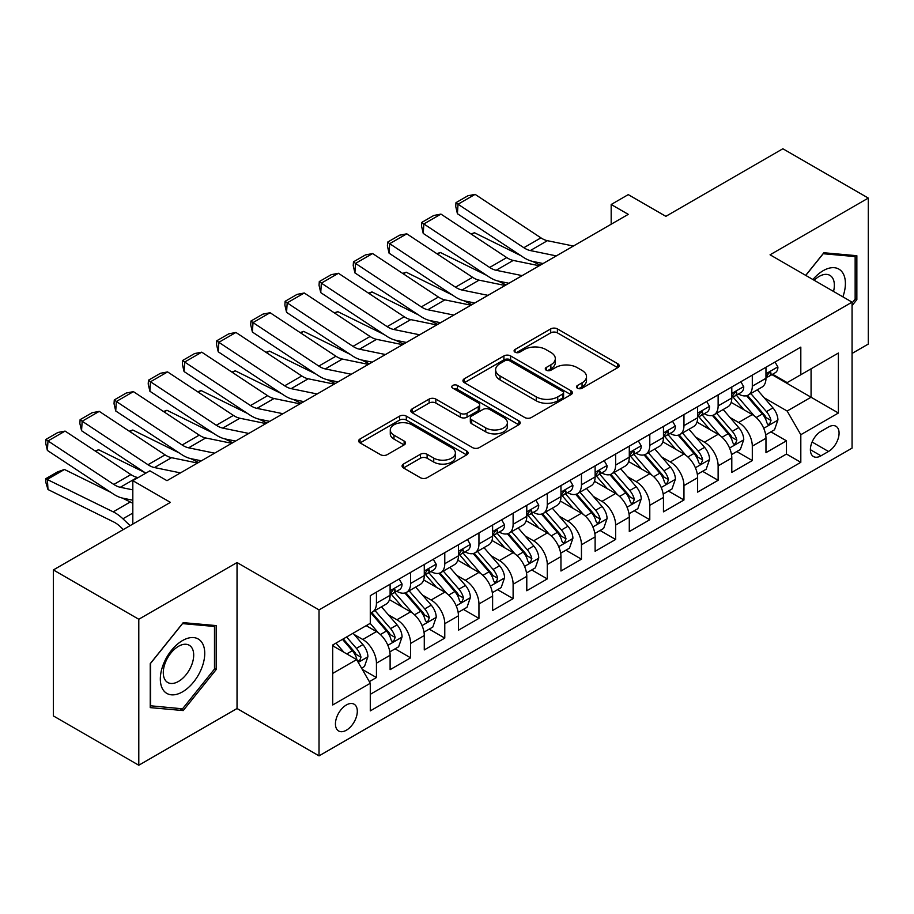 <?xml version="1.0" encoding="UTF-8"?>
<svg xmlns="http://www.w3.org/2000/svg" width="914" height="914" viewBox="0 0 914 914"><rect width="100%" height="100%" fill="white"/><g stroke="black" fill="none" stroke-linecap="round" stroke-linejoin="round"><path stroke-width="1.37" d="M577.454 388.21A3.325 1.919 0 0 0 582.149 388.21L617.784 367.634A4.741 2.742 0 0 0 619.166 365.703A4.741 2.742 0 0 0 617.784 363.761L557.414 328.903A4.741 2.742 0 0 0 550.696 328.903L515.062 349.479A3.325 1.919 0 0 0 514.091 350.839A3.325 1.919 0 0 0 515.062 352.187A3.325 1.919 0 0 0 519.758 352.187L524.373 349.525A15.172 8.763 0 0 1 545.841 349.525L550.868 352.438A15.172 8.763 0 0 1 555.312 358.631A15.172 8.763 0 0 1 550.868 364.823L546.252 367.485A3.325 1.919 0 0 0 545.281 368.845A3.325 1.919 0 0 0 546.252 370.204A3.325 1.919 0 0 0 550.948 370.204L555.563 367.542A15.172 8.763 0 0 1 577.031 367.542L582.058 370.444A15.172 8.763 0 0 1 586.502 376.637A15.172 8.763 0 0 1 582.058 382.84L577.454 385.502A3.325 1.919 0 0 0 576.471 386.851A3.325 1.919 0 0 0 577.454 388.21L577.454 385.502M346.372 730.217A15.458 8.923 120 0 0 356.471 716.599A15.458 8.923 120 0 0 354.106 704.203A15.458 8.923 120 0 0 346.372 704.968A15.458 8.923 120 0 0 336.272 718.598A15.458 8.923 120 0 0 338.637 730.983A15.458 8.923 120 0 0 346.372 730.217M403.462 464.061A4.741 2.742 0 0 0 402.08 466.003A4.741 2.742 0 0 0 403.462 467.934L420.406 477.714A4.741 2.742 0 0 0 427.112 477.714L466.688 454.864A4.741 2.742 0 0 0 468.071 452.933A4.741 2.742 0 0 0 466.688 450.99L406.319 416.144A4.741 2.742 0 0 0 399.612 416.144L360.036 438.994A4.741 2.742 0 0 0 358.642 440.925A4.741 2.742 0 0 0 360.036 442.867L380.487 454.669A4.741 2.742 0 0 0 387.193 454.669L404.137 444.889A4.741 2.742 0 0 0 405.53 442.959A4.741 2.742 0 0 0 404.137 441.028L393.991 435.167A12.693 7.323 0 0 1 390.278 429.98A12.693 7.323 0 0 1 398.104 423.216A12.693 7.323 0 0 1 411.928 424.804L451.676 447.746A12.693 7.323 0 0 1 455.389 452.933A12.693 7.323 0 0 1 447.563 459.696A12.693 7.323 0 0 1 433.739 458.108L427.112 454.281A4.741 2.742 0 0 0 420.406 454.281L403.462 464.061L403.462 467.934M852.065 353.432L868.3 344.064L868.3 198.075L782.875 148.765L665.849 216.332L628.261 194.625L611.18 204.496L628.261 214.356L166.988 480.673L149.896 470.813L132.816 480.673L132.816 524.076M138.791 619.258L138.791 765.235L237.034 708.521L237.034 562.544L138.791 619.258L53.378 569.936L170.404 502.369L132.816 480.673M237.034 562.544L319.032 609.889L852.065 302.146L852.065 448.123L319.032 755.867L319.032 609.889M868.3 198.075L770.068 254.8L852.065 302.146M524.705 417.492A4.741 2.742 0 0 0 531.411 417.492L570.987 394.642A4.741 2.742 0 0 0 572.381 392.712A4.741 2.742 0 0 0 570.987 390.769L510.618 355.923A4.741 2.742 0 0 0 503.911 355.923L464.335 378.773A4.741 2.742 0 0 0 462.952 380.704A4.741 2.742 0 0 0 464.335 382.646L524.705 417.492M454.098 388.93A3.325 1.919 0 0 1 457.468 389.398L457.468 385.445L518.844 420.886A4.741 2.742 0 0 1 520.226 422.816A4.741 2.742 0 0 1 518.844 424.759L479.267 447.609A4.741 2.742 0 0 1 472.561 447.609L412.18 412.751L412.18 408.878A4.741 2.742 0 0 0 410.797 410.82A4.741 2.742 0 0 0 412.18 412.751M412.18 408.878L429.123 399.098A4.741 2.742 0 0 1 435.829 399.098L460.313 413.231A4.741 2.742 0 0 0 467.02 413.231L478.262 406.753A4.741 2.742 0 0 0 479.644 404.811A4.741 2.742 0 0 0 478.262 402.88L452.773 388.164A3.325 1.919 0 0 1 451.79 386.805A3.325 1.919 0 0 1 453.847 385.034A3.325 1.919 0 0 1 457.468 385.445M138.791 765.235L53.378 715.925L53.378 569.936M369.347 681.638L376.442 677.548L362.264 669.368M354.198 634.522L362.778 639.48A19.331 11.162 60 0 1 376.442 663.153L390.107 655.258L390.107 669.665L410.615 657.829L395.065 648.849M388.359 614.802L396.939 619.749A19.331 11.162 60 0 1 410.615 643.422L424.279 635.527L424.279 649.934L444.775 638.098L429.226 629.118M422.531 595.071L431.111 600.018A19.331 11.162 60 0 1 444.775 623.691L458.44 615.808L458.44 630.203L478.947 618.367L463.398 609.398M456.703 575.34L465.283 580.299A19.331 11.162 60 0 1 478.947 603.971L492.612 596.077L492.612 610.483L513.12 598.647L497.57 589.667M490.864 555.621L499.444 560.568A19.331 11.162 60 0 1 513.12 584.24L526.784 576.346L526.784 590.752L547.28 578.916L531.742 569.936M525.036 535.89L533.616 540.837A19.331 11.162 60 0 1 547.28 564.509L560.956 556.626L560.956 571.022L581.453 559.185L565.903 550.217M559.208 516.159L567.788 521.117A19.331 11.162 60 0 1 581.453 544.79L595.117 536.895L595.117 551.302L615.625 539.466L600.075 530.486M593.38 496.428L601.949 501.386A19.331 11.162 60 0 1 615.625 525.059L629.289 517.164L629.289 531.571L649.785 519.735L634.247 510.755M627.541 476.708L636.121 481.655A19.331 11.162 60 0 1 649.785 505.328L663.461 497.445L663.461 511.84L683.958 500.004L668.408 491.035M661.713 456.977L670.293 461.936A19.331 11.162 60 0 1 683.958 485.608L697.622 477.714L697.622 492.12L718.13 480.284L702.58 471.304M695.885 437.246L704.466 442.205A19.331 11.162 60 0 1 718.13 465.877L731.794 457.983L731.794 472.389L752.302 460.553L752.302 446.146A19.331 11.162 -120 0 0 738.626 422.474L730.046 417.527M736.753 451.573L752.302 460.553M390.107 655.258A19.331 11.162 -120 0 0 376.442 631.585L366.194 625.667M424.279 635.527A19.331 11.162 -120 0 0 410.615 611.854L389.478 599.664M458.44 615.808A19.331 11.162 -120 0 0 444.775 592.135L423.65 579.933M492.612 596.077A19.331 11.162 -120 0 0 478.947 572.404L457.811 560.202M526.784 576.346A19.331 11.162 -120 0 0 513.12 552.673L491.983 540.482M560.956 556.626A19.331 11.162 -120 0 0 547.28 532.953L526.156 520.752M595.117 536.895A19.331 11.162 -120 0 0 581.453 513.222L560.316 501.021M629.289 517.164A19.331 11.162 -120 0 0 615.625 493.491L594.488 481.301M663.461 497.445A19.331 11.162 -120 0 0 649.785 473.772L628.661 461.57M697.622 477.714A19.331 11.162 -120 0 0 683.958 454.041L662.833 441.839M731.794 457.983A19.331 11.162 -120 0 0 718.13 434.31L696.994 422.119M828.495 427.021L820.978 431.351A14.978 8.649 120 0 0 811.186 444.558A14.978 8.649 120 0 0 813.483 456.554A14.978 8.649 120 0 0 820.978 455.812L828.495 451.482A14.978 8.649 120 0 0 838.275 438.274A14.978 8.649 120 0 0 835.979 426.278A14.978 8.649 120 0 0 828.495 427.021M332.707 673.412L356.62 659.6L370.284 683.272L370.284 710.886L800.813 462.324L800.813 434.71L787.148 411.037L764.218 397.796M370.284 683.272L332.707 704.968L332.707 644.998L370.284 623.302L370.284 595.677L800.813 347.114L800.813 374.74L838.401 353.033L838.401 413.014L800.813 434.71M396.767 591.244L396.939 591.347A19.331 11.162 60 0 0 406.604 592.295L420.269 584.412A19.331 11.162 -120 0 0 424.279 575.557L424.279 564.509M430.928 571.513L431.111 571.616A19.331 11.162 60 0 0 440.777 572.575L454.441 564.681A19.331 11.162 -120 0 0 458.44 555.838L458.44 544.79M465.1 551.782L465.283 551.885A19.331 11.162 60 0 0 474.949 552.844L488.613 544.95A19.331 11.162 -120 0 0 492.612 536.107L492.612 525.059M499.273 532.062L499.444 532.165A19.331 11.162 60 0 0 509.109 533.113L522.785 525.23A19.331 11.162 -120 0 0 526.784 516.376L526.784 505.328M533.433 512.331L533.616 512.434A19.331 11.162 60 0 0 543.282 513.394L556.946 505.499A19.331 11.162 -120 0 0 560.956 496.656L560.956 485.608M567.605 492.6L567.788 492.703A19.331 11.162 60 0 0 577.454 493.663L591.118 485.768A19.331 11.162 -120 0 0 595.117 476.925L595.117 465.877M601.778 472.881L601.949 472.984A19.331 11.162 60 0 0 611.615 473.932L625.29 466.049A19.331 11.162 -120 0 0 629.289 457.194L629.289 446.146M635.95 453.15L636.121 453.253A19.331 11.162 60 0 0 645.787 454.212L659.451 446.318A19.331 11.162 -120 0 0 663.461 437.475L663.461 426.427M670.111 433.419L670.293 433.522A19.331 11.162 60 0 0 679.959 434.481L693.623 426.587A19.331 11.162 -120 0 0 697.622 417.744L697.622 406.696M704.283 413.699L704.466 413.802A19.331 11.162 60 0 0 714.12 414.75L727.795 406.867A19.331 11.162 -120 0 0 731.794 398.013L731.794 386.965M370.284 694.32L786.463 454.041L786.463 440.822L765.966 452.659L765.966 438.263A19.331 11.162 -120 0 0 752.302 414.59L731.166 402.389M738.455 393.968L738.626 394.071A19.331 11.162 -120 0 0 748.292 395.031A19.331 11.162 -120 0 0 752.302 386.176L752.302 375.128M748.292 395.031L761.956 387.136A19.331 11.162 -120 0 0 765.966 378.293L765.966 367.245M376.442 592.135L376.442 603.183A19.331 11.162 60 0 1 372.432 612.026A19.331 11.162 60 0 1 370.284 612.803M372.432 612.026L386.108 604.131A19.331 11.162 -120 0 0 390.107 595.288L390.107 584.24M410.615 572.404L410.615 583.452A19.331 11.162 60 0 1 406.604 592.295M444.775 552.673L444.775 563.721A19.331 11.162 60 0 1 440.777 572.575M478.947 532.953L478.947 544.001A19.331 11.162 60 0 1 474.949 552.844M513.12 513.222L513.12 524.27A19.331 11.162 60 0 1 509.109 533.113M547.28 493.491L547.28 504.539A19.331 11.162 60 0 1 543.282 513.394M581.453 473.772L581.453 484.82A19.331 11.162 60 0 1 577.454 493.663M615.625 454.041L615.625 465.089A19.331 11.162 60 0 1 611.615 473.932M649.785 434.31L649.785 445.358A19.331 11.162 60 0 1 645.787 454.212M683.958 414.59L683.958 425.638A19.331 11.162 60 0 1 679.959 434.481M718.13 394.859L718.13 405.907A19.331 11.162 60 0 1 714.12 414.75M718.13 465.877L718.13 480.284M683.958 485.608L683.958 500.004M649.785 505.328L649.785 519.735M615.625 525.059L615.625 539.466M581.453 544.79L581.453 559.185M547.28 564.509L547.28 578.916M513.12 584.24L513.12 598.647M478.947 603.971L478.947 618.367M444.775 623.691L444.775 638.098M410.615 643.422L410.615 657.829M376.442 663.153L376.442 677.548M356.62 659.6L332.707 645.787M787.148 411.037L811.072 397.224L811.072 368.822L838.401 353.033M771.93 374.637L838.401 413.014M772.616 374.237L787.148 382.623L800.813 374.74M237.034 708.521L319.032 755.867M611.18 204.496L611.18 224.216M770.913 431.854L786.463 440.822M786.463 454.041L800.813 462.324M852.065 305.607L856.852 299.666L856.852 255.703L823.88 252.755L805.702 275.365M150.239 707.619L183.211 710.566L216.184 669.551L216.184 625.587L183.211 622.64L150.239 663.655L150.239 707.619M855.15 298.672L856.852 299.666M214.482 668.557L216.184 669.551M179.727 708.556L183.211 710.566M578.779 388.678L582.058 386.782A15.172 8.763 0 0 0 586.502 380.59L586.502 376.637M555.312 358.631L555.312 362.572A15.172 8.763 0 0 1 550.868 368.776L547.589 370.673M617.715 367.668L557.414 332.856A4.741 2.742 0 0 0 550.696 332.856L516.399 352.655M570.93 394.688L510.618 359.865A4.741 2.742 0 0 0 503.911 359.865L464.403 382.68M562.613 394.071A3.325 1.919 0 0 0 563.584 392.712A3.325 1.919 0 0 0 562.613 391.352L509.612 360.756A3.325 1.919 0 0 0 504.916 360.756L500.061 363.566A15.172 8.763 0 0 0 495.617 369.77A15.172 8.763 0 0 0 500.061 375.962L536.278 396.87A15.172 8.763 0 0 0 557.746 396.87L562.613 394.071L562.613 398.013A3.325 1.919 0 0 0 563.584 396.653L563.584 392.712M495.617 369.77L495.617 373.712A15.172 8.763 0 0 0 500.061 379.904L500.061 375.962M562.613 398.013L557.746 400.823A15.172 8.763 0 0 1 536.278 400.823L500.061 379.904M412.248 412.785L429.123 403.051L429.123 399.098M479.644 404.811L479.644 408.764A4.741 2.742 0 0 1 478.262 410.694L467.02 417.184A4.741 2.742 0 0 1 460.313 417.184L435.829 403.051A4.741 2.742 0 0 0 429.123 403.051M457.468 389.398L518.775 424.793M485.722 427.901A12.693 7.323 0 0 0 499.547 429.489A12.693 7.323 0 0 0 507.384 422.725A12.693 7.323 0 0 0 503.66 417.549L489.664 409.461A4.741 2.742 0 0 0 482.958 409.461L471.715 415.95A4.741 2.742 0 0 0 470.333 417.881A4.741 2.742 0 0 0 471.715 419.823L485.722 427.901L485.722 431.854A12.693 7.323 0 0 0 499.547 433.442A12.693 7.323 0 0 0 507.384 426.667L507.384 422.725M470.333 417.881L470.333 421.834A4.741 2.742 0 0 0 471.715 423.765L471.715 419.823M485.722 431.854L471.715 423.765M455.389 452.933L455.389 456.874A12.693 7.323 0 0 1 447.563 463.649A12.693 7.323 0 0 1 433.739 462.061L427.112 458.234A4.741 2.742 0 0 0 420.406 458.234L403.531 467.979M390.278 429.98L390.278 433.933A12.693 7.323 0 0 0 393.991 439.108L393.991 435.167M404.068 444.935L393.991 439.108M466.62 454.909L406.319 420.086A4.741 2.742 0 0 0 399.612 420.086L360.093 442.902M765.681 434.87L774.512 429.774L777.917 419.914A12.807 7.392 -120 0 0 772.936 407.884L757.329 389.81M470.996 233.95L474.492 232.75L520.877 255.657M532.405 261.347L540.208 265.197M754.199 415.836L736.353 395.179M744.042 409.826L733.691 397.83A30.688 17.72 -120 0 0 732.731 396.767M746.555 395.728L762.345 414.008A12.807 7.392 60 0 1 766.903 422.828L767.84 424.347L769.565 424.096L771.005 420.463A12.807 7.392 -120 0 0 766.446 411.643L750.828 393.557M747.481 395.419L764.447 415.07A6.524 3.77 60 0 1 766.092 417.618L771.005 420.463M474.492 232.75L471.658 234.384M556.318 255.897L530.314 250.562A24.164 13.95 60 0 1 523.836 247.717L458.028 204.222L457.411 213.705L523.231 257.2A36.24 20.919 -120 0 0 532.942 261.461L543.076 263.54M775.015 362.013L777.917 367.04A12.807 7.392 60 0 1 775.266 372.706L768.777 376.454A12.807 7.392 -120 0 0 771.005 373.506L770.742 372.375L769.142 372.695L766.903 375.871A12.807 7.392 60 0 1 765.966 377.699M573.398 246.026L547.406 240.69A24.164 13.95 60 0 1 540.928 237.857L475.109 194.362L458.028 204.222L455.972 202.657L467.934 195.756L475.109 194.362M766.389 377.059L766.446 377.059A12.807 7.392 -120 0 0 768.777 376.454M457.411 213.705L455.72 206.45L455.972 202.657M842.879 296.833A31.407 18.131 120 0 0 823.194 270.681A31.407 18.131 120 0 0 812.912 279.535M833.522 291.429A21.502 12.419 120 0 0 829.901 275.365A21.502 12.419 120 0 0 819.15 276.428A21.502 12.419 120 0 0 814.18 280.267M805.771 275.411L823.194 253.726L855.15 256.583L855.15 299.175L852.065 303.002M853.025 255.36L855.15 256.583M201.766 667.928A31.407 18.131 120 0 0 193.642 637.584A31.407 18.131 120 0 0 163.298 664.489A31.407 18.131 120 0 0 171.432 694.823A31.407 18.131 120 0 0 201.766 667.928M191.654 665.049A21.502 12.419 120 0 0 189.244 645.25A21.502 12.419 120 0 0 165.32 662.696A21.502 12.419 120 0 0 167.742 682.495A21.502 12.419 120 0 0 191.654 665.049M150.582 705.951L150.582 663.358L182.537 623.611L214.482 626.467L214.482 669.059L182.537 708.807L150.239 705.757M212.368 625.245L214.482 626.467M731.508 454.601L740.34 449.505L743.756 439.634A12.807 7.392 -120 0 0 738.763 427.615L723.157 409.541M436.835 253.681L440.32 252.47L486.716 275.377M498.233 281.066L506.036 284.928M720.026 435.567L702.181 414.91M709.87 429.546L699.518 417.561A30.688 17.72 -120 0 0 698.57 416.487M712.383 415.447L728.172 433.727A12.807 7.392 60 0 1 732.742 442.547L733.668 444.067L735.404 443.827L736.844 440.182A12.807 7.392 -120 0 0 732.274 431.362L716.667 413.288M713.308 415.15L730.275 434.79A6.524 3.77 60 0 1 731.92 437.349L736.844 440.182M440.32 252.47L437.486 254.115M697.336 474.332L706.168 469.236L709.584 459.365A12.807 7.392 -120 0 0 704.603 447.346L688.985 429.272M402.663 273.412L406.159 272.201L452.544 295.108M464.061 300.797L471.864 304.648M685.854 455.286L668.02 434.63M675.709 449.277L665.346 437.28A30.688 17.72 -120 0 0 664.398 436.218M678.211 435.178L694 453.458A12.807 7.392 60 0 1 698.57 462.278L699.507 463.798L701.232 463.558L702.672 459.913A12.807 7.392 -120 0 0 698.102 451.093L682.495 433.019M679.148 434.881L696.114 454.521A6.524 3.77 60 0 1 697.759 457.069L702.672 459.913M406.159 272.201L403.314 273.834M663.176 494.051L671.996 488.956L675.412 479.096A12.807 7.392 -120 0 0 670.43 467.065L654.812 448.991M368.491 293.131L371.987 291.932L418.372 314.839M429.888 320.528L437.703 324.379M651.693 475.017L633.848 454.361M641.537 469.008L631.174 457.011A30.688 17.72 -120 0 0 630.226 455.949M644.05 454.909L659.839 473.189A12.807 7.392 60 0 1 664.398 482.009L665.335 483.529L667.06 483.278L668.5 479.644A12.807 7.392 -120 0 0 663.941 470.824L648.323 452.738M644.976 454.601L661.942 474.252A6.524 3.77 60 0 1 663.587 476.8L668.5 479.644M371.987 291.932L369.142 293.565M629.003 513.782L637.835 508.687L641.251 498.816A12.807 7.392 -120 0 0 636.258 486.796L620.652 468.722M334.318 312.862L337.814 311.651L384.211 334.558M395.728 340.248L403.531 344.11M617.521 494.748L599.675 474.092M607.364 488.727L597.013 476.742A30.688 17.72 -120 0 0 596.065 475.668M609.878 474.629L625.667 492.909A12.807 7.392 60 0 1 630.237 501.729L631.163 503.248L632.899 503.008L634.339 499.364A12.807 7.392 -120 0 0 629.769 490.544L614.151 472.469M610.803 474.332L627.769 493.971A6.524 3.77 60 0 1 629.415 496.531L634.339 499.364M337.814 311.651L334.981 313.296M522.145 275.617L496.142 270.281A24.164 13.95 60 0 1 489.676 267.448L423.856 223.953L423.239 233.436L489.059 276.931A36.24 20.919 -120 0 0 498.77 281.192L508.904 283.271M740.854 381.744L743.756 386.771A12.807 7.392 60 0 1 741.105 392.437L734.616 396.185A12.807 7.392 -120 0 0 736.844 393.237L736.57 392.095L734.97 392.414L732.742 395.602A12.807 7.392 60 0 1 731.794 397.419M539.237 265.757L513.234 260.421A24.164 13.95 60 0 1 506.756 257.588L440.936 214.093L423.856 223.953L421.8 222.388L433.762 215.487L440.936 214.093M732.228 396.779L732.274 396.779A12.807 7.392 -120 0 0 734.616 396.185M423.239 233.436L421.56 226.181L421.8 222.388M487.985 295.348L461.981 290.012A24.164 13.95 60 0 1 455.503 287.179L389.684 243.684L389.067 253.167L454.886 296.662A36.24 20.919 -120 0 0 464.598 300.912L474.732 302.991M706.682 401.463L709.584 406.502A12.807 7.392 60 0 1 706.933 412.168L700.444 415.916A12.807 7.392 -120 0 0 702.672 412.957L702.398 411.826L700.798 412.145L698.57 415.333A12.807 7.392 60 0 1 697.622 417.15M505.065 285.488L479.062 280.152A24.164 13.95 60 0 1 472.584 277.308L406.776 233.813L389.684 243.684L387.639 242.119L399.589 235.206L406.776 233.813M698.056 416.51L698.102 416.51A12.807 7.392 -120 0 0 700.444 415.916M389.067 253.167L387.387 245.912L387.639 242.119M453.812 315.079L427.809 309.743A24.164 13.95 60 0 1 421.331 306.898L355.523 263.403L354.906 272.886L420.714 316.381A36.24 20.919 -120 0 0 430.425 320.643L440.571 322.722M672.51 421.194L675.412 426.221A12.807 7.392 60 0 1 672.761 431.888L666.272 435.635A12.807 7.392 -120 0 0 668.5 432.688L668.237 431.557L666.637 431.876L664.398 435.053A12.807 7.392 60 0 1 663.461 436.881M470.893 305.207L444.889 299.872A24.164 13.95 60 0 1 438.423 297.039L372.604 253.544L355.523 263.403L353.467 261.838L365.429 254.937L372.604 253.544M663.884 436.241L663.941 436.241A12.807 7.392 -120 0 0 666.272 435.635M354.906 272.886L353.215 265.631L353.467 261.838M419.64 334.798L393.637 329.463A24.164 13.95 60 0 1 387.17 326.629L321.351 283.134L320.734 292.617L386.553 336.112A36.24 20.919 -120 0 0 396.265 340.374L406.399 342.453M638.349 440.925L641.251 445.952A12.807 7.392 60 0 1 638.6 451.619L632.1 455.366A12.807 7.392 -120 0 0 634.339 452.419L634.065 451.276L632.465 451.596L630.237 454.784A12.807 7.392 60 0 1 629.289 456.6M436.732 324.938L410.729 319.603A24.164 13.95 60 0 1 404.251 316.77L338.431 273.275L321.351 283.134L319.294 281.569L331.256 274.668L338.431 273.275M629.712 455.96L629.769 455.96A12.807 7.392 -120 0 0 632.1 455.366M320.734 292.617L319.055 285.362L319.294 281.569M594.831 533.513L603.663 528.418L607.079 518.546A12.807 7.392 -120 0 0 602.086 506.527L586.48 488.453M300.158 332.593L303.654 331.382L350.039 354.289M361.556 359.979L369.359 363.829M583.349 514.468L565.503 493.811M573.192 508.458L562.841 496.462A30.688 17.72 -120 0 0 561.893 495.399M575.706 494.36L591.495 512.64A12.807 7.392 60 0 1 596.065 521.46L596.991 522.979L598.727 522.739L600.167 519.095A12.807 7.392 -120 0 0 595.597 510.275L579.99 492.2M576.643 494.063L593.609 513.702A6.524 3.77 60 0 1 595.254 516.25L600.167 519.095M303.654 331.382L300.809 333.016M385.479 354.529L359.476 349.194A24.164 13.95 60 0 1 352.998 346.36L287.179 302.865L286.562 312.348L352.381 355.843A36.24 20.919 -120 0 0 362.093 360.093L372.227 362.173M604.177 460.645L607.079 465.683A12.807 7.392 60 0 1 604.428 471.35L597.939 475.097A12.807 7.392 -120 0 0 600.167 472.138L599.892 471.007L598.293 471.327L596.065 474.515A12.807 7.392 60 0 1 595.117 476.331M402.56 344.669L376.557 339.334A24.164 13.95 60 0 1 370.079 336.489L304.271 292.994L287.179 302.865L285.134 301.3L297.084 294.388L304.271 292.994M595.551 475.691L595.597 475.691A12.807 7.392 -120 0 0 597.939 475.097M286.562 312.348L284.882 305.093L285.134 301.3M560.659 553.233L569.491 548.137L572.907 538.277A12.807 7.392 -120 0 0 567.925 526.247L552.307 508.173M265.985 352.313L269.481 351.113L315.867 374.02M327.383 379.71L335.187 383.56M549.188 534.199L531.342 513.542M539.032 528.189L528.669 516.193A30.688 17.72 -120 0 0 527.721 515.13M541.545 514.091L557.334 532.371A12.807 7.392 60 0 1 561.893 541.191L562.83 542.71L564.555 542.459L565.995 538.826A12.807 7.392 -120 0 0 561.436 530.006L545.818 511.92M542.47 513.782L559.437 533.433A6.524 3.77 60 0 1 561.082 535.981L565.995 538.826M269.481 351.113L266.637 352.747M351.307 374.26L325.304 368.925A24.164 13.95 60 0 1 318.826 366.08L253.007 322.585L252.401 332.068L318.209 375.563A36.24 20.919 -120 0 0 327.92 379.824L338.066 381.903M570.005 480.376L572.907 485.403A12.807 7.392 60 0 1 570.256 491.069L563.767 494.817A12.807 7.392 -120 0 0 565.995 491.869L565.732 490.738L564.121 491.058L561.893 494.234A12.807 7.392 60 0 1 560.956 496.062M368.388 364.389L342.384 359.053A24.164 13.95 60 0 1 335.918 356.22L270.098 312.725L253.007 322.585L250.962 321.02L262.924 314.119L270.098 312.725M561.379 495.422L561.436 495.422A12.807 7.392 -120 0 0 563.767 494.817M252.401 332.068L250.71 324.813L250.962 321.02M526.498 572.964L535.33 567.868L538.746 557.997A12.807 7.392 -120 0 0 533.753 545.978L518.147 527.904M231.813 372.044L235.309 370.833L281.706 393.74M293.223 399.429L301.026 403.291M515.016 553.93L497.17 533.273M504.859 547.909L494.508 535.924A30.688 17.72 -120 0 0 493.549 534.85M507.373 533.81L523.162 552.09A12.807 7.392 60 0 1 527.732 560.91L528.658 562.43L530.394 562.19L531.822 558.545A12.807 7.392 -120 0 0 527.264 549.725L511.646 531.651M508.298 533.513L525.264 553.153A6.524 3.77 60 0 1 526.91 555.712L531.822 558.545M235.309 370.833L232.476 372.478M317.135 393.98L291.132 388.644A24.164 13.95 60 0 1 284.665 385.811L218.846 342.316L218.229 351.799L284.048 395.294A36.24 20.919 -120 0 0 293.76 399.555L303.894 401.634M535.832 500.107L538.746 505.134A12.807 7.392 60 0 1 536.095 510.8L529.594 514.548A12.807 7.392 -120 0 0 531.822 511.6L531.56 510.458L529.96 510.777L527.732 513.965A12.807 7.392 60 0 1 526.784 515.782M334.227 384.12L308.224 378.784A24.164 13.95 60 0 1 301.746 375.951L235.926 332.456L218.846 342.316L216.789 340.751L228.751 333.85L235.926 332.456M527.207 515.142L527.264 515.142A12.807 7.392 -120 0 0 529.594 514.548M218.229 351.799L216.549 344.544L216.789 340.751M492.326 592.695L501.158 587.599L504.574 577.728A12.807 7.392 -120 0 0 499.581 565.709L483.974 547.635M197.653 391.775L201.137 390.564L247.534 413.471M259.05 419.16L266.854 423.011M480.844 573.649L462.998 552.993M470.687 567.64L460.336 555.643A30.688 17.72 -120 0 0 459.388 554.581M473.201 553.541L488.99 571.821A12.807 7.392 60 0 1 493.56 580.641L494.485 582.161L496.222 581.921L497.662 578.276A12.807 7.392 -120 0 0 493.092 569.456L477.485 551.382M474.126 553.244L491.104 572.884A6.524 3.77 60 0 1 492.737 575.432L497.662 578.276M201.137 390.564L198.304 392.197M282.963 413.711L256.971 408.375A24.164 13.95 60 0 1 250.493 405.542L184.674 362.047L184.057 371.53L249.876 415.025A36.24 20.919 -120 0 0 259.587 419.275L269.721 421.354M501.672 519.826L504.574 524.865A12.807 7.392 60 0 1 501.923 530.531L495.434 534.279A12.807 7.392 -120 0 0 497.662 531.32L497.387 530.189L495.788 530.508L493.56 533.696A12.807 7.392 60 0 1 492.612 535.513M300.055 403.851L274.051 398.515A24.164 13.95 60 0 1 267.574 395.671L201.754 352.176L184.674 362.047L182.617 360.482L194.579 353.569L201.754 352.176M493.046 534.873L493.092 534.873A12.807 7.392 -120 0 0 495.434 534.279M184.057 371.53L182.377 364.275L182.617 360.482M458.154 612.414L466.985 607.319L470.402 597.459A12.807 7.392 -120 0 0 465.42 585.428L449.802 567.354M163.48 411.494L166.976 410.295L213.362 433.202M224.878 438.891L232.682 442.742M446.672 593.38L428.837 572.724M436.526 587.371L426.164 575.374A30.688 17.72 -120 0 0 425.216 574.312M439.028 573.272L454.829 591.552A12.807 7.392 60 0 1 459.388 600.372L460.325 601.892L462.05 601.641L463.489 598.007A12.807 7.392 -120 0 0 458.919 589.187L443.313 571.101M439.965 572.964L456.931 592.615A6.524 3.77 60 0 1 458.577 595.163L463.489 598.007M166.976 410.295L164.132 411.928M248.802 433.442L222.799 428.106A24.164 13.95 60 0 1 216.321 425.261L150.502 381.766L149.885 391.249L215.704 434.744A36.24 20.919 -120 0 0 225.415 439.006L235.549 441.085M467.5 539.557L470.402 544.584A12.807 7.392 60 0 1 467.751 550.251L461.262 553.998A12.807 7.392 -120 0 0 463.489 551.051L463.215 549.92L461.616 550.239L459.388 553.416A12.807 7.392 60 0 1 458.44 555.244M265.883 423.57L239.879 418.235A24.164 13.95 60 0 1 233.401 415.402L167.593 371.907L150.502 381.766L148.456 380.201L160.407 373.3L167.593 371.907M458.874 554.604L458.919 554.604A12.807 7.392 -120 0 0 461.262 553.998M149.885 391.249L148.205 383.994L148.456 380.201M423.993 632.145L432.813 627.05L436.229 617.179A12.807 7.392 -120 0 0 431.248 605.159L415.63 587.085M129.308 431.225L132.804 430.014L179.19 452.921M190.706 458.611L198.521 462.473M412.511 613.111L394.665 592.455M402.354 607.09L392.003 595.105A30.688 17.72 -120 0 0 391.043 594.031M404.868 592.992L420.657 611.272A12.807 7.392 60 0 1 425.216 620.092L426.153 621.611L427.878 621.371L429.317 617.727A12.807 7.392 -120 0 0 424.759 608.907L409.141 590.832M405.793 592.695L422.759 612.334A6.524 3.77 60 0 1 424.404 614.894L429.317 617.727M132.804 430.014L129.971 431.659M214.63 453.161L188.627 447.826A24.164 13.95 60 0 1 182.149 444.992L116.341 401.497L115.724 410.98L181.543 454.475A36.24 20.919 -120 0 0 191.255 458.737L201.388 460.816M433.327 559.288L436.229 564.315A12.807 7.392 60 0 1 433.579 569.982L427.089 573.729A12.807 7.392 -120 0 0 429.317 570.782L429.054 569.639L427.455 569.959L425.216 573.147A12.807 7.392 60 0 1 424.279 574.963M231.71 443.301L205.707 437.966A24.164 13.95 60 0 1 199.241 435.133L133.421 391.638L116.341 401.497L114.284 399.932L126.246 393.031L133.421 391.638M424.702 574.323L424.759 574.323A12.807 7.392 -120 0 0 427.089 573.729M115.724 410.98L114.033 403.725L114.284 399.932M389.821 651.876L398.653 646.781L402.069 636.909A12.807 7.392 -120 0 0 397.076 624.89L381.469 606.816M95.136 450.956L98.632 449.745L145.029 472.652M378.339 632.831L370.17 623.371M368.182 626.821L366.857 625.279M370.696 612.723L386.485 631.003A12.807 7.392 60 0 1 391.055 639.823L391.98 641.342L393.717 641.102L395.156 637.458A12.807 7.392 -120 0 0 390.586 628.638L374.98 610.563M371.621 612.426L388.587 632.065A6.524 3.77 60 0 1 390.232 634.624L395.156 637.458M98.632 449.745L95.799 451.379M180.458 472.892L154.455 467.557A24.164 13.95 60 0 1 147.988 464.723L82.169 421.228L81.552 430.711L145.806 473.166M166.497 480.387L167.216 480.536M399.167 579.008L402.069 584.046A12.807 7.392 60 0 1 399.418 589.713L392.917 593.46A12.807 7.392 -120 0 0 395.156 590.501L394.882 589.37L393.283 589.69L391.055 592.878A12.807 7.392 60 0 1 390.107 594.694M197.55 463.032L171.546 457.697A24.164 13.95 60 0 1 165.068 454.852L99.249 411.357L82.169 421.228L80.112 419.663L92.074 412.751L99.249 411.357M390.541 594.054L390.586 594.054A12.807 7.392 -120 0 0 392.917 593.46M81.552 430.711L79.872 423.456L80.112 419.663M361.578 668.18L364.48 666.5L367.896 656.64A12.807 7.392 -120 0 0 362.915 644.61L353.078 633.231M64.471 469.476L47.379 479.336L47.996 489.527L45.951 482.809L45.7 478.73L57.662 471.818L64.471 469.476L110.857 492.383M122.373 498.073L130.279 501.969A36.24 20.919 60 0 1 132.816 503.374M343.904 652.253L335.998 643.102M45.7 478.73L113.199 511.84A36.24 20.919 60 0 1 122.91 518.798L130.108 525.63M123.321 529.549L120.294 526.67A24.164 13.95 -120 0 0 113.816 522.031L47.996 489.527M334.021 646.552L332.707 645.033M342.487 639.354L352.313 650.734A12.807 7.392 60 0 1 356.883 659.554L357.82 661.073L359.545 660.822L360.984 657.189A12.807 7.392 -120 0 0 356.414 648.369L346.589 636.978M343.276 638.897L354.426 651.796A6.524 3.77 60 0 1 356.072 654.344L360.984 657.189M132.816 489.858L120.294 487.288A24.164 13.95 60 0 1 113.816 484.443L47.996 440.948L47.379 450.431L113.199 493.926A36.24 20.919 -120 0 0 122.91 498.187L132.816 500.221M138.163 477.588L137.374 477.416A24.164 13.95 60 0 1 130.896 474.583L65.088 431.088L47.996 440.948L45.951 439.383L57.902 432.482L65.088 431.088M47.379 450.431L45.7 443.176L45.951 439.383M362.778 639.48L376.442 631.585M396.939 619.749L410.615 611.854M431.111 600.018L444.775 592.135M465.283 580.299L478.947 572.404M499.444 560.568L513.12 552.673M533.616 540.837L547.28 532.953M567.788 521.117L581.453 513.222M601.949 501.386L615.625 493.491M636.121 481.655L649.785 473.772M670.293 461.936L683.958 454.041M704.466 442.205L718.13 434.31M738.626 422.474L752.302 414.59M752.302 386.176L765.966 378.293M376.442 603.183L390.107 595.288M410.615 583.452L424.279 575.557M444.775 563.721L458.44 555.838M478.947 544.001L492.612 536.107M513.12 524.27L526.784 516.376M547.28 504.539L560.956 496.656M581.453 484.82L595.117 476.925M615.625 465.089L629.289 457.194M649.785 445.358L663.461 437.475M683.958 425.638L697.622 417.744M718.13 405.907L731.794 398.013M752.302 446.146L765.966 438.263M812.112 442.022L828.495 451.482M810.387 449.699L820.978 455.812M582.058 386.782L582.058 382.84M546.252 370.204L546.252 367.485M550.868 368.776L550.868 364.823M515.062 352.187L515.062 349.479M550.696 332.856L550.696 328.903M557.414 332.856L557.414 328.903M617.784 367.634L617.784 363.761M464.335 382.646L464.335 378.773M503.911 359.865L503.911 355.923M510.618 359.865L510.618 355.923M570.987 394.642L570.987 390.769M536.278 400.823L536.278 396.87M557.746 400.823L557.746 396.87M435.829 403.051L435.829 399.098M460.313 417.184L460.313 413.231M467.02 417.184L467.02 413.231M478.262 410.694L478.262 406.753M518.844 424.759L518.844 420.886M420.406 458.234L420.406 454.281M427.112 458.234L427.112 454.281M433.739 462.061L433.739 458.108M404.137 444.889L404.137 441.028M360.036 442.867L360.036 438.994M399.612 420.086L399.612 416.144M406.319 420.086L406.319 416.144M466.688 454.864L466.688 450.99M763.727 428.312L777.837 420.154M766.446 411.643L772.936 407.884M756.232 417.527L762.345 414.008M777.837 366.891L765.966 373.746M530.314 250.562L547.406 240.69M523.836 247.717L540.928 237.857M769.36 372.558L771.005 373.506M729.555 448.031L743.665 439.885M732.274 431.362L738.763 427.615M722.071 437.258L728.172 433.727M695.383 467.762L709.504 459.616M698.102 451.093L704.603 447.346M687.899 456.989L694 453.458M661.222 487.493L675.332 479.336M663.941 470.824L670.43 467.065M653.727 476.708L659.839 473.189M627.05 507.213L641.16 499.067M629.769 490.544L636.258 486.796M619.566 496.439L625.667 492.909M743.665 386.622L731.794 393.477M496.142 270.281L513.234 260.421M489.676 267.448L506.756 257.588M735.187 392.277L736.844 393.237M709.504 406.353L697.622 413.208M461.981 290.012L479.062 280.152M455.503 287.179L472.584 277.308M701.015 412.008L702.672 412.957M675.332 426.073L663.461 432.928M427.809 309.743L444.889 299.872M421.331 306.898L438.423 297.039M666.854 431.739L668.5 432.688M641.16 445.804L629.289 452.659M393.637 329.463L410.729 319.603M387.17 326.629L404.251 316.77M632.682 451.459L634.339 452.419M592.878 526.944L606.999 518.798M595.597 510.275L602.086 506.527M585.394 516.17L591.495 512.64M606.999 465.534L595.117 472.389M359.476 349.194L376.557 339.334M352.998 346.36L370.079 336.489M598.51 471.19L600.167 472.138M558.717 546.675L572.827 538.517M561.436 530.006L567.925 526.247M551.222 535.89L557.334 532.371M572.827 485.254L560.956 492.109M325.304 368.925L342.384 359.053M318.826 366.08L335.918 356.22M564.338 490.921L565.995 491.869M524.545 566.394L538.654 558.248M527.264 549.725L533.753 545.978M517.05 555.621L523.162 552.09M538.654 504.985L526.784 511.84M291.132 388.644L308.224 378.784M284.665 385.811L301.746 375.951M530.177 510.64L531.822 511.6M490.372 586.125L504.482 577.979M493.092 569.456L499.581 565.709M482.889 575.352L488.99 571.821M504.482 524.716L492.612 531.571M256.971 408.375L274.051 398.515M250.493 405.542L267.574 395.671M496.005 530.371L497.662 531.32M456.2 605.856L470.322 597.699M458.919 589.187L465.42 585.428M448.717 595.071L454.829 591.552M470.322 544.436L458.44 551.291M222.799 428.106L239.879 418.235M216.321 425.261L233.401 415.402M461.833 550.102L463.489 551.051M422.039 625.576L436.149 617.43M424.759 608.907L431.248 605.159M414.545 614.802L420.657 611.272M436.149 564.167L424.279 571.022M188.627 447.826L205.707 437.966M182.149 444.992L199.241 435.133M427.672 569.822L429.317 570.782M387.867 645.307L401.977 637.161M390.586 628.638L397.076 624.89M380.384 634.533L386.485 631.003M401.977 583.897L390.107 590.752M154.455 467.557L171.546 457.697M147.988 464.723L165.068 454.852M393.5 589.553L395.156 590.501M358.242 662.41L367.816 656.88M356.414 648.369L362.915 644.61M346.794 653.921L352.313 650.734M130.279 501.969L113.199 511.84M132.816 513.074L122.91 518.798M120.294 487.288L137.374 477.416M113.816 484.443L130.896 474.583"/></g></svg>
